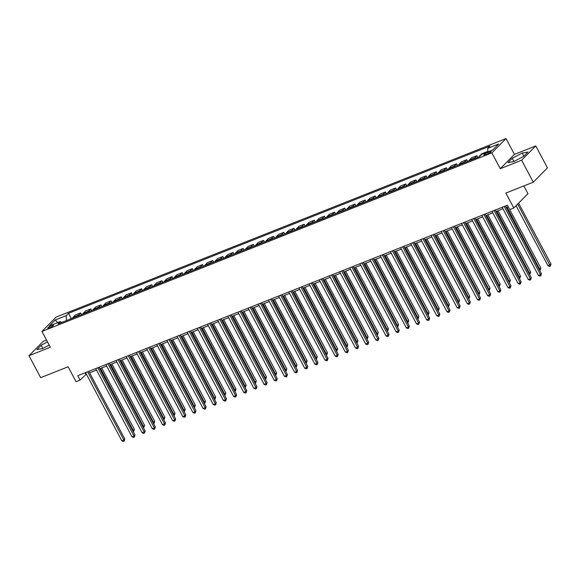 <?xml version="1.0" encoding="UTF-8"?>
<svg xmlns="http://www.w3.org/2000/svg" width="580" height="580" viewBox="0 0 580 580"><rect width="100%" height="100%" fill="white"/><g stroke="black" fill="none" stroke-linecap="round" stroke-linejoin="round"><path stroke-width="0.87" d="M49.394 327.888A3.241 0.602 -28 0 0 52.272 326.359A3.241 0.602 -28 0 0 53.476 325.126A3.241 0.602 -28 0 0 51.837 325.409A3.241 0.602 -28 0 0 48.959 326.931A3.241 0.602 -28 0 0 47.756 328.171A3.241 0.602 -28 0 0 49.394 327.888M46.516 340.061L43.152 341.395L29 355.714L40.672 377.667L68.114 366.785L76.052 381.712L80.112 380.103L86.362 374.1M506.021 138.569L56.086 317.122L41.934 331.434L491.869 152.881L506.021 138.569L514.431 154.381L500.279 168.693L521.616 160.225L535.768 145.913L514.431 154.381M535.768 145.913L547.447 167.874L533.296 182.185L505.854 193.075L513.8 208.002L527.952 193.691L523.827 185.941M521.616 160.225L533.296 182.185M513.8 208.002L509.733 209.619L507.399 205.226L77.778 375.709L80.112 380.103M489.629 151.706L487.838 152.417A3.139 0.587 -28 0 0 485.047 153.896A3.139 0.587 -28 0 0 483.887 155.085A3.139 0.587 -28 0 0 485.467 154.816L487.258 154.106A3.139 0.587 -28 0 0 490.049 152.627A3.139 0.587 -28 0 0 491.216 151.431A3.139 0.587 -28 0 0 489.629 151.706L490.1 152.591M487.903 151.924L487.671 148.393L489.984 146.051L68.491 313.309L71.333 318.652M487.671 148.393L498.64 144.036L492.753 149.995L481.777 154.352L479.464 156.694L57.978 323.952L60.291 321.61L49.314 325.967L55.201 320.008L66.178 315.65L68.491 313.309M500.279 168.693L491.869 152.881M29 355.714L50.337 347.246L41.934 331.434M89.61 372.81L96.519 370.062M99.767 368.779L106.684 366.031M109.932 364.748L116.841 362M120.089 360.709L127.005 357.969M130.254 356.678L137.17 353.938M140.411 352.647L147.327 349.907M150.575 348.616L157.492 345.868M160.732 344.585L167.649 341.837M170.897 340.547L177.813 337.806M181.061 336.516L187.971 333.775M191.219 332.485L198.135 329.744M201.383 328.454L208.292 325.706M211.54 324.423L218.457 321.675M221.705 320.392L228.621 317.644M231.862 316.354L238.779 313.613M242.027 312.323L248.943 309.582M252.184 308.292L259.101 305.551M262.349 304.261L269.265 301.513M272.513 300.23L279.422 297.482M282.67 296.199L289.587 293.451M292.835 292.161L299.744 289.42M302.992 288.13L309.909 285.389M313.156 284.099L320.073 281.358M323.314 280.067L330.23 277.32M333.478 276.036L340.395 273.289M343.635 271.998L350.552 269.258M353.8 267.967L360.716 265.227M363.964 263.936L370.874 261.196M374.122 259.905L381.038 257.157M384.286 255.874L391.196 253.126M394.443 251.843L401.36 249.095M404.608 247.805L411.517 245.064M414.765 243.774L421.682 241.033M424.93 239.743L431.846 237.002M435.087 235.712L442.003 232.964M445.251 231.681L452.168 228.933M455.409 227.65L462.325 224.902M465.573 223.612L472.49 220.871M475.738 219.581L482.647 216.84M485.895 215.55L492.811 212.802M496.06 211.519L502.969 208.771M506.217 207.488L508.182 206.705M85.064 372.817L85.855 374.296M486.127 152.627L487.07 151.677L487.316 152.156M72.609 318.144A4.053 2.044 -111.6 0 1 73.015 317.405L75.335 315.063L80.613 312.968L81.49 314.621M82.773 314.113A4.053 2.044 -111.6 0 1 83.179 313.374L85.492 311.032L90.777 308.937L91.654 310.583M92.93 310.082A4.053 2.044 -111.6 0 1 93.344 309.343L95.656 307.001L100.942 304.906L101.819 306.552M103.095 306.044A4.053 2.044 -111.6 0 1 103.501 305.312L105.814 302.97L111.099 300.875L111.976 302.521M113.252 302.013A4.053 2.044 -111.6 0 1 113.665 301.274L115.978 298.939L121.263 296.837L122.141 298.49M123.417 297.982A4.053 2.044 -111.6 0 1 123.823 297.243L126.135 294.901L131.421 292.806L132.298 294.459M133.574 293.951A4.053 2.044 -111.6 0 1 133.987 293.212L136.3 290.87L141.585 288.775L142.463 290.428M143.738 289.92A4.053 2.044 -111.6 0 1 144.144 289.181L146.457 286.839L151.743 284.744L152.62 286.389M153.896 285.889A4.053 2.044 -111.6 0 1 154.309 285.15L156.622 282.808L161.907 280.713L162.784 282.358M164.06 281.851A4.053 2.044 -111.6 0 1 164.466 281.119L166.786 278.777L172.064 276.675L172.941 278.327M174.218 277.82A4.053 2.044 -111.6 0 1 174.631 277.08L176.944 274.746L182.229 272.644L183.106 274.296M184.382 273.789A4.053 2.044 -111.6 0 1 184.795 273.05L187.108 270.708L192.393 268.613L193.263 270.265M194.546 269.758A4.053 2.044 -111.6 0 1 194.952 269.019L197.265 266.677L202.55 264.582L203.428 266.227M204.704 265.727A4.053 2.044 -111.6 0 1 205.117 264.988L207.43 262.646L212.715 260.55L213.592 262.196M214.868 261.689A4.053 2.044 -111.6 0 1 215.274 260.957L217.587 258.615L222.872 256.519L223.749 258.165M225.025 257.658A4.053 2.044 -111.6 0 1 225.439 256.918L227.751 254.584L233.037 252.481L233.914 254.134M235.19 253.627A4.053 2.044 -111.6 0 1 235.596 252.887L237.909 250.545L243.194 248.45L244.071 250.103M245.347 249.596A4.053 2.044 -111.6 0 1 245.761 248.856L248.073 246.514L253.358 244.419L254.236 246.072M255.512 245.565A4.053 2.044 -111.6 0 1 255.918 244.825L258.238 242.483L263.516 240.388L264.393 242.034M265.669 241.534A4.053 2.044 -111.6 0 1 266.082 240.794L268.395 238.452L273.68 236.357L274.558 238.003M275.833 237.495A4.053 2.044 -111.6 0 1 276.239 236.763L278.56 234.421L283.837 232.326L284.715 233.972M285.998 233.464A4.053 2.044 -111.6 0 1 286.404 232.725L288.717 230.39L294.002 228.288L294.879 229.941M296.155 229.433A4.053 2.044 -111.6 0 1 296.568 228.694L298.881 226.352L304.166 224.257L305.044 225.91M306.32 225.402A4.053 2.044 -111.6 0 1 306.726 224.663L309.038 222.321L314.324 220.226L315.201 221.879M316.477 221.371A4.053 2.044 -111.6 0 1 316.89 220.632L319.203 218.29L324.488 216.195L325.365 217.841M326.642 217.333A4.053 2.044 -111.6 0 1 327.048 216.601L329.36 214.259L334.645 212.164L335.523 213.81M336.799 213.302A4.053 2.044 -111.6 0 1 337.212 212.57L339.525 210.228L344.81 208.126L345.687 209.779M346.963 209.271A4.053 2.044 -111.6 0 1 347.369 208.532L349.689 206.197L354.967 204.095L355.844 205.748M357.12 205.24A4.053 2.044 -111.6 0 1 357.534 204.501L359.846 202.159L365.132 200.064L366.009 201.717M367.285 201.209A4.053 2.044 -111.6 0 1 367.691 200.47L370.011 198.128L375.289 196.033L376.166 197.679M377.45 197.178A4.053 2.044 -111.6 0 1 377.855 196.439L380.168 194.097L385.453 192.002L386.331 193.648M387.607 193.14A4.053 2.044 -111.6 0 1 388.02 192.408L390.333 190.066L395.618 187.971L396.495 189.617M397.771 189.109A4.053 2.044 -111.6 0 1 398.177 188.369L400.49 186.035L405.775 183.932L406.652 185.585M407.928 185.078A4.053 2.044 -111.6 0 1 408.342 184.338L410.654 181.997L415.94 179.901L416.817 181.554M418.093 181.047A4.053 2.044 -111.6 0 1 418.499 180.307L420.812 177.966L426.097 175.87L426.974 177.524M428.25 177.016A4.053 2.044 -111.6 0 1 428.663 176.276L430.976 173.935L436.262 171.84L437.139 173.485M438.415 172.985A4.053 2.044 -111.6 0 1 438.821 172.245L441.134 169.904L446.419 167.809L447.296 169.454M448.572 168.947A4.053 2.044 -111.6 0 1 448.985 168.215L451.298 165.873L456.583 163.778L457.461 165.423M458.736 164.916A4.053 2.044 -111.6 0 1 459.142 164.176L461.462 161.842L466.74 159.739L467.618 161.392M468.894 160.885A4.053 2.044 -111.6 0 1 469.307 160.145L471.62 157.803L476.905 155.708L477.782 157.361M479.058 156.854A4.053 2.044 -111.6 0 1 479.471 156.114L481.784 153.772L487.07 151.677M474.179 158.79A4.053 2.044 -111.6 0 1 474.592 158.05L476.905 155.708M464.022 162.821A4.053 2.044 -111.6 0 1 464.428 162.081L466.74 159.739M453.857 166.851A4.053 2.044 -111.6 0 1 454.271 166.112L456.583 163.778M443.7 170.882A4.053 2.044 -111.6 0 1 444.106 170.15L446.419 167.809M433.536 174.921A4.053 2.044 -111.6 0 1 433.949 174.181L436.262 171.84M423.378 178.952A4.053 2.044 -111.6 0 1 423.784 178.212L426.097 175.87M413.214 182.983A4.053 2.044 -111.6 0 1 413.62 182.243L415.94 179.901M403.049 187.014A4.053 2.044 -111.6 0 1 403.462 186.274L405.775 183.932M392.892 191.045A4.053 2.044 -111.6 0 1 393.298 190.305L395.618 187.971M382.727 195.076A4.053 2.044 -111.6 0 1 383.141 194.344L385.453 192.002M372.57 199.114A4.053 2.044 -111.6 0 1 372.976 198.374L375.289 196.033M362.406 203.145A4.053 2.044 -111.6 0 1 362.819 202.405L365.132 200.064M352.248 207.176A4.053 2.044 -111.6 0 1 352.654 206.436L354.967 204.095M342.084 211.207A4.053 2.044 -111.6 0 1 342.497 210.468L344.81 208.126M331.927 215.238A4.053 2.044 -111.6 0 1 332.333 214.506L334.645 212.164M321.762 219.269A4.053 2.044 -111.6 0 1 322.175 218.537L324.488 216.195M311.598 223.307A4.053 2.044 -111.6 0 1 312.011 222.568L314.324 220.226M301.44 227.338A4.053 2.044 -111.6 0 1 301.846 226.599L304.166 224.257M291.276 231.369A4.053 2.044 -111.6 0 1 291.689 230.63L294.002 228.288M281.119 235.4A4.053 2.044 -111.6 0 1 281.525 234.661L283.837 232.326M270.954 239.431A4.053 2.044 -111.6 0 1 271.368 238.699L273.68 236.357M260.797 243.469A4.053 2.044 -111.6 0 1 261.203 242.73L263.516 240.388M250.632 247.5A4.053 2.044 -111.6 0 1 251.046 246.761L253.358 244.419M240.475 251.531A4.053 2.044 -111.6 0 1 240.881 250.792L243.194 248.45M230.311 255.562A4.053 2.044 -111.6 0 1 230.724 254.823L233.037 252.481M220.146 259.594A4.053 2.044 -111.6 0 1 220.56 258.854L222.872 256.519M209.989 263.625A4.053 2.044 -111.6 0 1 210.395 262.892L212.715 260.55M199.825 267.663A4.053 2.044 -111.6 0 1 200.238 266.923L202.55 264.582M189.667 271.694A4.053 2.044 -111.6 0 1 190.073 270.954L192.393 268.613M179.503 275.725A4.053 2.044 -111.6 0 1 179.916 274.985L182.229 272.644M169.346 279.756A4.053 2.044 -111.6 0 1 169.751 279.016L172.064 276.675M159.181 283.787A4.053 2.044 -111.6 0 1 159.594 283.055L161.907 280.713M149.024 287.818A4.053 2.044 -111.6 0 1 149.43 287.086L151.743 284.744M138.859 291.856A4.053 2.044 -111.6 0 1 139.272 291.117L141.585 288.775M128.702 295.887A4.053 2.044 -111.6 0 1 129.108 295.147L131.421 292.806M118.537 299.918A4.053 2.044 -111.6 0 1 118.944 299.178L121.263 296.837M108.373 303.949A4.053 2.044 -111.6 0 1 108.786 303.209L111.099 300.875M98.216 307.98A4.053 2.044 -111.6 0 1 98.622 307.248L100.942 304.906M88.051 312.018A4.053 2.044 -111.6 0 1 88.465 311.279L90.777 308.937M77.894 316.049A4.053 2.044 -111.6 0 1 78.3 315.31L80.613 312.968M66.178 315.65L66.504 320.566M61.748 322.451L60.291 321.61M55.201 320.008L57.71 322.632M522.181 153.033L512.212 158.304L507.95 162.61L513.663 161.653L523.639 156.39L527.901 152.076L522.181 153.033L523.849 156.165M47.487 341.881L41.136 345.238L36.873 349.551L42.587 348.594L49.198 345.1M513.916 161.516L512.212 158.304M42.84 348.457L41.136 345.238M504.216 206.487L540.48 274.688L538.45 275.5L502.186 207.292M505.434 206.009L541.437 273.724L540.48 274.688L540.763 275.783L539.951 276.109L538.45 275.5M541.437 273.724L540.763 275.783M516.055 205.719L548.013 265.821L551 264.052L518.607 203.138M551 264.052L550.326 266.111L517.657 204.102M550.326 266.111L549.514 266.438L548.013 265.821M494.059 210.518L530.323 278.719L528.286 279.531L492.021 211.323M495.269 210.04L531.28 277.755L530.323 278.719L530.606 279.814L529.794 280.14L528.286 279.531M531.28 277.755L530.606 279.814M483.894 214.549L520.159 282.757L518.128 283.562L481.864 215.361M485.112 214.071L521.115 281.786L520.159 282.757L520.441 283.852L519.629 284.171L518.128 283.562M521.115 281.786L520.441 283.852M473.737 218.588L510.001 286.788L507.964 287.593L471.7 219.392M474.947 218.102L510.951 285.817L510.001 286.788L510.284 287.883L509.472 288.202L507.964 287.593M510.951 285.817L510.284 287.883M539.117 269.352L540.836 268.083L509.748 209.612M540.836 268.083L540.168 270.142L506.985 207.183M540.168 270.142L539.647 270.352M528.953 273.39L530.678 272.114L498.039 210.729M530.678 272.114L530.004 274.173L496.821 211.214M530.004 274.173L529.482 274.383M518.796 277.421L520.514 276.145L487.874 214.767M520.514 276.145L519.847 278.212L486.663 215.245M519.847 278.212L519.325 278.414M463.572 222.618L499.837 290.819L497.807 291.624L461.542 223.423M464.79 222.133L500.794 289.855L499.837 290.819L500.12 291.914L499.308 292.233L497.807 291.624M500.794 289.855L500.12 291.914M508.631 281.452L510.357 280.183L477.717 218.798M510.357 280.183L509.682 282.243L476.499 219.276M509.682 282.243L509.16 282.445M453.408 226.649L489.672 294.85L487.642 295.655L451.378 227.454M454.626 226.164L490.629 293.886L489.672 294.85L489.962 295.945L489.15 296.271L487.642 295.655M490.629 293.886L489.962 295.945M443.25 230.68L479.515 298.881L477.485 299.693L441.221 231.485M444.461 230.202L480.472 297.917L479.515 298.881L479.798 299.976L478.986 300.302L477.485 299.693M480.472 297.917L479.798 299.976M433.086 234.712L469.35 302.919L467.321 303.724L431.056 235.516M434.304 234.233L470.308 301.948L469.35 302.919L469.64 304.007L468.821 304.333L467.321 303.724M470.308 301.948L469.64 304.007M422.929 238.743L459.193 306.95L457.156 307.755L420.891 239.554M424.139 238.264L460.15 305.979L459.193 306.95L459.476 308.045L458.664 308.364L457.156 307.755M460.15 305.979L459.476 308.045M412.764 242.781L449.029 310.981L446.999 311.786L410.734 243.585M413.982 242.295L449.986 310.01L449.029 310.981L449.311 312.076L448.5 312.395L446.999 311.786M449.986 310.01L449.311 312.076M498.474 285.483L500.192 284.214L467.552 222.829M500.192 284.214L499.525 286.274L466.342 223.307M499.525 286.274L499.003 286.484M488.309 289.514L490.035 288.245L457.395 226.86M490.035 288.245L489.361 290.305L456.177 227.345M489.361 290.305L488.838 290.515M478.145 293.545L479.87 292.276L447.231 230.891M479.87 292.276L479.196 294.336L446.02 231.376M479.196 294.336L478.674 294.546M467.988 297.583L469.713 296.308L437.074 234.922M469.713 296.308L469.039 298.374L435.855 235.407M469.039 298.374L468.517 298.577M457.823 301.614L459.548 300.339L426.909 238.96M459.548 300.339L458.874 302.405L425.698 239.438M458.874 302.405L458.352 302.608M402.607 246.812L438.872 315.012L436.834 315.817L400.57 247.617M403.818 246.326L439.828 314.048L438.872 315.012L439.154 316.107L438.342 316.426L436.834 315.817M439.828 314.048L439.154 316.107M447.666 305.645L449.384 304.377L416.752 242.991M449.384 304.377L448.717 306.436L415.534 243.469M448.717 306.436L448.195 306.639M392.442 250.843L428.707 319.043L426.677 319.848L390.412 251.648M393.661 250.357L429.664 318.079L428.707 319.043L428.99 320.138L428.178 320.464L426.677 319.848M429.664 318.079L428.99 320.138M437.501 309.676L439.227 308.408L406.587 247.022M439.227 308.408L438.552 310.467L405.376 247.5M438.552 310.467L438.03 310.677M382.285 254.874L418.55 323.075L416.512 323.887L380.248 255.679M383.496 254.395L419.5 322.11L418.55 323.075L418.833 324.169L418.021 324.495L416.512 323.887M419.5 322.11L418.833 324.169M427.344 313.707L429.062 312.439L396.423 251.053M429.062 312.439L428.395 314.498L395.212 251.539M428.395 314.498L427.873 314.708M372.121 258.905L408.385 327.113L406.355 327.918L370.091 259.717M373.339 258.426L409.342 326.141L408.385 327.113L408.668 328.2L407.856 328.526L406.355 327.918M409.342 326.141L408.668 328.2M417.179 317.746L418.905 316.47L386.265 255.084M418.905 316.47L418.231 318.529L385.048 255.57M418.231 318.529L417.709 318.739M361.956 262.936L398.221 331.144L396.191 331.949L359.926 263.748M363.174 262.457L399.178 330.172L398.221 331.144L398.511 332.238L397.699 332.558L396.191 331.949M399.178 330.172L398.511 332.238M407.022 321.777L408.74 320.501L376.101 259.115M408.74 320.501L408.074 322.567L374.89 259.601M408.074 322.567L407.551 322.77M351.799 266.974L388.063 335.175L386.034 335.979L349.769 267.779M353.01 266.488L389.021 334.211L388.063 335.175L388.346 336.269L387.534 336.589L386.034 335.979M389.021 334.211L388.346 336.269M396.858 325.808L398.583 324.539L365.944 263.153M398.583 324.539L397.909 326.598L364.726 263.632M397.909 326.598L397.387 326.801M341.635 271.005L377.899 339.206L375.869 340.01L339.604 271.81M342.852 270.519L378.856 338.242L377.899 339.206L378.189 340.3L377.37 340.619L375.869 340.01M378.856 338.242L378.189 340.3M331.477 275.036L367.742 343.237L365.704 344.049L329.447 275.841M332.688 274.558L368.699 342.272L367.742 343.237L368.024 344.332L367.212 344.658L365.704 344.049M368.699 342.272L368.024 344.332M321.313 279.067L357.577 347.268L355.547 348.08L319.283 279.872M322.531 278.589L358.534 346.303L357.577 347.268L357.86 348.363L357.048 348.689L355.547 348.08M358.534 346.303L357.86 348.363M311.156 283.098L347.42 351.306L345.383 352.111L309.118 283.91M312.366 282.619L348.377 350.334L347.42 351.306L347.703 352.401L346.891 352.72L345.383 352.111M348.377 350.334L347.703 352.401M300.991 287.136L337.255 355.337L335.226 356.142L298.961 287.941M302.209 286.65L338.212 354.365L337.255 355.337L337.538 356.432L336.726 356.751L335.226 356.142M338.212 354.365L337.538 356.432M290.834 291.167L327.098 359.368L325.061 360.173L288.796 291.972M292.044 290.681L328.048 358.404L327.098 359.368L327.381 360.463L326.569 360.782L325.061 360.173M328.048 358.404L327.381 360.463M280.669 295.198L316.934 363.399L314.904 364.204L278.639 296.003M281.887 294.712L317.891 362.435L316.934 363.399L317.216 364.494L316.404 364.82L314.904 364.204M317.891 362.435L317.216 364.494M270.512 299.229L306.769 367.43L304.739 368.242L268.475 300.034M271.723 298.751L307.726 366.466L306.769 367.43L307.059 368.525L306.247 368.851L304.739 368.242M307.726 366.466L307.059 368.525M260.348 303.26L296.612 371.468L294.582 372.273L258.317 304.065M261.558 302.782L297.569 370.497L296.612 371.468L296.895 372.556L296.083 372.882L294.582 372.273M297.569 370.497L296.895 372.556M250.183 307.291L286.447 375.499L284.418 376.304L248.153 308.103M251.401 306.813L287.404 374.528L286.447 375.499L286.738 376.594L285.918 376.913L284.418 376.304M287.404 374.528L286.738 376.594M240.026 311.329L276.29 379.53L274.26 380.335L237.996 312.134M241.237 310.844L277.247 378.566L276.29 379.53L276.573 380.625L275.761 380.944L274.26 380.335M277.247 378.566L276.573 380.625M229.861 315.361L266.126 383.561L264.096 384.366L227.831 316.165M231.079 314.875L267.083 382.597L266.126 383.561L266.416 384.656L265.596 384.975L264.096 384.366M267.083 382.597L266.416 384.656M219.704 319.392L255.969 387.592L253.931 388.404L217.667 320.196M220.915 318.906L256.925 386.628L255.969 387.592L256.251 388.687L255.439 389.013L253.931 388.404M256.925 386.628L256.251 388.687M209.539 323.423L245.804 391.623L243.774 392.435L207.51 324.227M210.757 322.944L246.761 390.659L245.804 391.623L246.087 392.718L245.275 393.044L243.774 392.435M246.761 390.659L246.087 392.718M199.382 327.454L235.647 395.661L233.61 396.466L197.345 328.265M200.593 326.975L236.604 394.69L235.647 395.661L235.929 396.749L235.118 397.075L233.61 396.466M236.604 394.69L235.929 396.749M189.218 331.485L225.482 399.692L223.452 400.497L187.188 332.296M190.436 331.006L226.439 398.721L225.482 399.692L225.765 400.787L224.953 401.106L223.452 400.497M226.439 398.721L225.765 400.787M179.06 335.523L215.325 403.724L213.288 404.528L177.023 336.327M180.271 335.037L216.275 402.759L215.325 403.724L215.608 404.818L214.796 405.137L213.288 404.528M216.275 402.759L215.608 404.818M168.896 339.554L205.161 407.754L203.131 408.559L166.866 340.358M170.107 339.068L206.118 406.79L205.161 407.754L205.443 408.849L204.631 409.168L203.131 408.559M206.118 406.79L205.443 408.849M386.693 329.839L388.419 328.57L355.779 267.184M388.419 328.57L387.745 330.629L354.568 267.663M387.745 330.629L387.23 330.832M376.536 333.87L378.262 332.601L345.622 271.215M378.262 332.601L377.587 334.66L344.404 271.694M377.587 334.66L377.065 334.87M366.371 337.901L368.097 336.632L335.457 275.246M368.097 336.632L367.423 338.691L334.247 275.732M367.423 338.691L366.901 338.901M356.214 341.939L357.94 340.663L325.3 279.277M357.94 340.663L357.265 342.722L324.082 279.763M357.265 342.722L356.743 342.932M346.05 345.97L347.775 344.694L315.136 283.315M347.775 344.694L347.101 346.76L313.925 283.794M347.101 346.76L346.579 346.963M335.892 350.001L337.611 348.732L304.971 287.346M337.611 348.732L336.944 350.791L303.76 287.825M336.944 350.791L336.422 350.994M325.728 354.032L327.454 352.763L294.814 291.377M327.454 352.763L326.779 354.822L293.596 291.856M326.779 354.822L326.257 355.032M315.571 358.063L317.289 356.794L284.649 295.409M317.289 356.794L316.622 358.853L283.439 295.894M316.622 358.853L316.1 359.063M305.406 362.094L307.132 360.825L274.492 299.439M307.132 360.825L306.457 362.884L273.274 299.925M306.457 362.884L305.935 363.094M295.242 366.132L296.967 364.856L264.328 303.47M296.967 364.856L296.3 366.923L263.117 303.956M296.3 366.923L295.778 367.125M285.084 370.163L286.81 368.887L254.17 307.509M286.81 368.887L286.136 370.954L252.952 307.987M286.136 370.954L285.614 371.156M274.92 374.194L276.645 372.925L244.006 311.54M276.645 372.925L275.971 374.985L242.795 312.018M275.971 374.985L275.449 375.188M264.763 378.225L266.488 376.957L233.849 315.571M266.488 376.957L265.814 379.015L232.631 316.049M265.814 379.015L265.292 379.226M254.598 382.256L256.324 380.988L223.684 319.602M256.324 380.988L255.649 383.047L222.474 320.087M255.649 383.047L255.127 383.257M244.441 386.295L246.159 385.018L213.527 323.633M246.159 385.018L245.492 387.077L212.309 324.118M245.492 387.077L244.97 387.288M234.276 390.325L236.002 389.049L203.362 327.664M236.002 389.049L235.328 391.116L202.144 328.149M235.328 391.116L234.806 391.319M224.119 394.357L225.838 393.088L193.198 331.702M225.838 393.088L225.17 395.147L191.987 332.18M225.17 395.147L224.649 395.35M213.955 398.387L215.68 397.119L183.041 335.733M215.68 397.119L215.006 399.178L181.823 336.212M215.006 399.178L214.484 399.388M158.731 343.585L194.996 411.786L192.966 412.598L156.701 344.389M159.95 343.106L195.953 410.821L194.996 411.786L195.286 412.88L194.474 413.207L192.966 412.598M195.953 410.821L195.286 412.88M203.798 402.418L205.516 401.15L172.876 339.764M205.516 401.15L204.849 403.209L171.666 340.243M204.849 403.209L204.327 403.419M148.574 347.616L184.839 415.824L182.809 416.628L146.544 348.421M149.785 347.137L185.796 414.852L184.839 415.824L185.121 416.911L184.309 417.238L182.809 416.628M185.796 414.852L185.121 416.911M193.633 406.45L195.358 405.181L162.719 343.795M195.358 405.181L194.684 407.24L161.501 344.281M194.684 407.24L194.162 407.45M138.41 351.647L174.674 419.855L172.644 420.659L136.38 352.459M139.628 351.168L175.631 418.883L174.674 419.855L174.964 420.95L174.145 421.268L172.644 420.659M175.631 418.883L174.964 420.95M183.469 410.488L185.194 409.212L152.554 347.826M185.194 409.212L184.52 411.271L151.344 348.312M184.52 411.271L183.998 411.481M128.252 355.685L164.517 423.886L162.48 424.69L126.215 356.49M129.463 355.199L165.474 422.914L164.517 423.886L164.8 424.98L163.988 425.299L162.48 424.69M165.474 422.914L164.8 424.98M173.311 414.519L175.037 413.243L142.397 351.864M175.037 413.243L174.362 415.309L141.179 352.343M174.362 415.309L173.84 415.512M118.088 359.716L154.352 427.917L152.322 428.721L116.058 360.521M119.306 359.23L155.309 426.952L154.352 427.917L154.635 429.012L153.823 429.33L152.322 428.721M155.309 426.952L154.635 429.012M163.147 418.55L164.872 417.281L132.233 355.895M164.872 417.281L164.198 419.34L131.022 356.374M164.198 419.34L163.676 419.543M107.931 363.747L144.195 431.948L142.158 432.752L105.894 364.552M109.141 363.261L145.152 430.983L144.195 431.948L144.478 433.042L143.666 433.369L142.158 432.752M145.152 430.983L144.478 433.042M152.989 422.581L154.708 421.312L122.075 359.926M154.708 421.312L154.041 423.371L120.857 360.405M154.041 423.371L153.519 423.581M97.766 367.778L134.031 435.979L132.001 436.791L95.736 368.583M98.984 367.299L134.988 435.014L134.031 435.979L134.313 437.074L133.501 437.4L132.001 436.791M134.988 435.014L134.313 437.074M142.825 426.612L144.55 425.343L111.911 363.957M144.55 425.343L143.876 427.402L110.7 364.443M143.876 427.402L143.354 427.612M87.609 371.809L123.874 440.017L121.836 440.822L85.572 372.614M88.82 371.33L124.823 439.046L123.874 440.017L124.156 441.104L123.344 441.431L121.836 440.822M124.823 439.046L124.156 441.104M132.668 430.65L134.386 429.374L101.746 367.988M134.386 429.374L133.719 431.433L100.536 368.474M133.719 431.433L133.197 431.643M479.471 156.114L480.399 155.744M469.307 160.145L474.592 158.05M459.142 164.176L464.428 162.081M448.985 168.215L454.271 166.112M438.821 172.245L444.106 170.15M428.663 176.276L433.949 174.181M418.499 180.307L423.784 178.212M408.342 184.338L413.62 182.243M398.177 188.369L403.462 186.274M388.02 192.408L393.298 190.305M377.855 196.439L383.141 194.344M367.691 200.47L372.976 198.374M357.534 204.501L362.819 202.405M347.369 208.532L352.654 206.436M337.212 212.57L342.497 210.468M327.048 216.601L332.333 214.506M316.89 220.632L322.175 218.537M306.726 224.663L312.011 222.568M296.568 228.694L301.846 226.599M286.404 232.725L291.689 230.63M276.239 236.763L281.525 234.661M266.082 240.794L271.368 238.699M255.918 244.825L261.203 242.73M245.761 248.856L251.046 246.761M235.596 252.887L240.881 250.792M225.439 256.918L230.724 254.823M215.274 260.957L220.56 258.854M205.117 264.988L210.395 262.892M194.952 269.019L200.238 266.923M184.795 273.05L190.073 270.954M174.631 277.08L179.916 274.985M164.466 281.119L169.751 279.016M154.309 285.15L159.594 283.055M144.144 289.181L149.43 287.086M133.987 293.212L139.272 291.117M123.823 297.243L129.108 295.147M113.665 301.274L118.944 299.178M103.501 305.312L108.786 303.209M93.344 309.343L98.622 307.248M83.179 313.374L88.465 311.279M73.015 317.405L78.3 315.31M488.447 153.562L487.838 152.417"/></g></svg>
